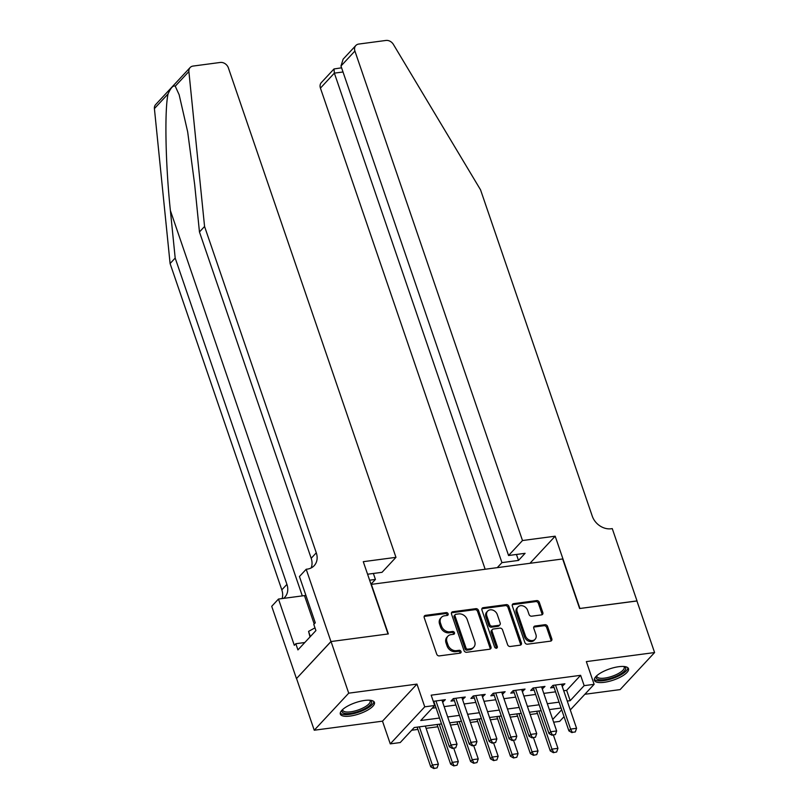 <?xml version="1.0" encoding="UTF-8"?>
<svg xmlns="http://www.w3.org/2000/svg" width="809" height="809" viewBox="0 0 809 809"><rect width="100%" height="100%" fill="white"/><g stroke="black" fill="none" stroke-linecap="round" stroke-linejoin="round"><path stroke-width="1.21" d="M448.115 613.829A1.588 1.284 42.9 0 0 446.265 612.595L425.483 615.356A2.265 1.83 42.9 0 0 424.219 617.641L436.708 654.137A2.265 1.83 42.9 0 0 439.358 655.897L460.139 653.146A1.588 1.284 42.9 0 0 459.168 650.305L456.478 650.658A7.261 5.845 42.9 0 1 448.004 645.006L446.962 641.962A7.261 5.845 42.9 0 1 447.903 636.187A7.261 5.845 42.9 0 1 450.997 634.64L453.687 634.286A1.588 1.284 42.9 0 0 452.716 631.455L450.026 631.809A7.261 5.845 42.9 0 1 441.542 626.156L440.5 623.112A7.261 5.845 42.9 0 1 441.451 617.338A7.261 5.845 42.9 0 1 444.546 615.791L447.235 615.437A1.588 1.284 42.9 0 0 448.115 613.829M447.266 615.427A1.588 1.284 42.9 0 0 445.324 613.596L424.543 616.357A2.265 1.83 42.9 0 0 424.169 616.448M460.169 653.136A1.588 1.284 42.9 0 0 458.238 651.306L455.548 651.66L456.478 650.658M453.718 634.286A1.588 1.284 42.9 0 0 451.786 632.456L449.096 632.81L450.026 631.809M618.713 666.707A18.02 5.906 161.1 0 0 601.441 672.491A18.02 5.906 161.1 0 0 594.393 680.349A18.02 5.906 161.1 0 0 604.181 682.321A18.02 5.906 161.1 0 0 621.454 676.536A18.02 5.906 161.1 0 0 628.502 668.679A18.02 5.906 161.1 0 0 618.713 666.707M364.657 700.442A18.02 5.906 161.1 0 0 347.385 706.237A18.02 5.906 161.1 0 0 340.336 714.094A18.02 5.906 161.1 0 0 350.125 716.066A18.02 5.906 161.1 0 0 367.397 710.272A18.02 5.906 161.1 0 0 374.436 702.414A18.02 5.906 161.1 0 0 364.657 700.442M541.565 614.88A2.265 1.83 42.9 0 0 542.829 612.595L539.32 602.361A2.265 1.83 42.9 0 0 536.67 600.591L513.594 603.656A2.265 1.83 42.9 0 0 512.33 605.941L524.829 642.427A2.265 1.83 42.9 0 0 527.478 644.197L550.555 641.132A2.265 1.83 42.9 0 0 551.819 638.847L547.582 626.479A2.265 1.83 42.9 0 0 544.932 624.71L535.052 626.024A2.265 1.83 42.9 0 0 533.788 628.31L535.892 634.448A6.067 4.884 42.9 0 1 535.103 639.272A6.067 4.884 42.9 0 1 529.824 640.243A6.067 4.884 42.9 0 1 525.425 635.834L517.204 611.806A6.067 4.884 42.9 0 1 517.993 606.983A6.067 4.884 42.9 0 1 523.271 606.012A6.067 4.884 42.9 0 1 527.67 610.421L529.035 614.425A2.265 1.83 42.9 0 0 531.685 616.195L541.565 614.88M563.711 690.734L566.644 690.35L580.619 675.323L584.159 685.648L594.119 684.333L570.284 709.948M330.942 641.547L388.037 633.963L363.281 561.679L395.965 557.34L228.371 67.855A6.927 5.582 42.9 0 0 220.281 62.455L193.078 66.065A6.927 5.582 42.9 0 0 190.125 67.541A6.927 5.582 42.9 0 0 188.881 71.546L204.566 226.49L316.289 552.81A16.17 13.035 -137.1 0 1 314.185 565.673A16.17 13.035 -137.1 0 1 307.289 569.121L306.196 569.263L330.942 641.547L296.468 678.599L331.043 641.537L388.33 633.922L371.361 584.361L562.649 558.958L579.618 608.52L636.905 600.915L654.592 652.55L586.343 661.61L594.119 684.333M331.043 641.537L348.719 693.171L314.246 730.224L382.495 721.163L390.272 743.875L424.745 706.823L434.706 705.499L420.731 720.526L439.52 718.028M382.495 721.163L416.969 684.101L348.719 693.171M416.969 684.101L424.745 706.823M580.619 675.323L431.177 695.174L434.706 705.499M478.493 610.431A2.265 1.83 42.9 0 0 475.844 608.671L452.767 611.735A2.265 1.83 42.9 0 0 451.503 614.021L463.992 650.507A2.265 1.83 42.9 0 0 466.641 652.276L489.728 649.212A2.265 1.83 42.9 0 0 490.982 646.927L478.493 610.431L477.563 611.432A2.265 1.83 42.9 0 0 474.913 609.673L451.837 612.737A2.265 1.83 42.9 0 0 451.452 612.828M483.175 607.69L506.262 604.626A2.265 1.83 42.9 0 1 508.912 606.396L521.4 642.882A2.265 1.83 42.9 0 1 520.136 645.178L510.267 646.482A2.265 1.83 42.9 0 1 507.607 644.722L502.541 629.918A2.265 1.83 42.9 0 0 499.891 628.148L493.338 629.018A2.265 1.83 42.9 0 0 492.084 631.313L497.353 646.715A1.588 1.284 42.9 0 1 494.623 647.079L481.921 609.976A2.265 1.83 42.9 0 1 483.175 607.69L482.245 608.692L505.322 605.628L506.262 604.626M584.856 694.284L620.119 689.602L654.592 652.55M296.569 678.589L314.246 730.224M442.644 702.212L445.344 699.654L433.29 701.352M462.576 699.563L465.266 697.014L453.313 698.602L450.987 701.1L454.395 700.645M482.498 696.913L485.198 694.365L473.235 695.952L470.909 698.45L474.327 698.005M502.419 694.274L505.119 691.715L493.166 693.303L490.841 695.811L494.248 695.356M522.351 691.624L525.051 689.066L513.088 690.653L510.762 693.161L514.18 692.706M542.273 688.975L544.973 686.426L533.02 688.014L530.684 690.512L534.102 690.057M432.198 708.209L435.98 707.703M444.151 706.621L455.912 705.054M464.083 703.972L475.834 702.404M484.004 701.322L495.755 699.765M503.936 698.673L515.687 697.115M523.858 696.033L535.609 694.466M543.79 693.384L555.54 691.826M562.204 686.325L564.894 683.777L552.941 685.365L550.616 687.872L554.034 687.417M411.7 730.234L417.919 729.415M426.09 728.322L437.851 726.765M450.482 725.086L457.773 724.116M470.403 722.437L477.704 721.466M490.335 719.798L497.626 718.827M510.257 717.148L517.558 716.177M530.178 714.499L537.479 713.528M564.045 716.663L559.646 721.385L553.649 722.184M441.532 723.903L414.208 727.534L400.233 742.551L390.272 743.875M567.251 701.059L570.183 700.675L584.159 685.648M447.69 716.946L459.441 715.378M467.612 714.296L479.373 712.739M487.544 711.647L499.295 710.09M507.465 709.008L519.226 707.44M527.397 706.358L539.148 704.801M547.319 703.709L559.07 702.151M561.082 708.027L549.331 709.584M541.16 710.676L529.41 712.233M521.239 713.316L509.478 714.883M501.307 715.965L489.556 717.522M481.385 718.614L469.624 720.172M461.454 721.254L449.703 722.821M552.709 719.454L561.689 709.796M566.644 690.35L570.183 700.675M443.008 702.161L442.29 700.058M462.94 699.512L462.222 697.419M482.862 696.862L482.144 694.769M502.793 694.223L502.076 692.12M522.715 691.574L521.997 689.47M542.647 688.924L541.929 686.831M562.568 686.285L561.851 684.181M441.451 617.338L440.521 618.339A7.261 5.845 42.9 0 0 439.57 624.113L440.5 623.112M449.096 632.81A7.261 5.845 42.9 0 1 440.612 627.157L439.57 624.113M447.903 636.187L446.972 637.189A7.261 5.845 42.9 0 0 446.032 642.963L446.962 641.962M455.548 651.66A7.261 5.845 42.9 0 1 447.074 646.007L446.032 642.963M490.102 649.121A2.265 1.83 42.9 0 0 490.052 647.928L477.563 611.432M455.892 614.284A1.588 1.284 42.9 0 0 455.002 615.882L465.974 647.918A1.588 1.284 42.9 0 0 467.824 649.152L470.666 648.778A7.261 5.845 42.9 0 0 473.75 647.23A7.261 5.845 42.9 0 0 474.701 641.456L467.208 619.563A7.261 5.845 42.9 0 0 458.723 613.91L455.892 614.284M455.214 614.628L454.284 615.629A1.588 1.284 42.9 0 0 454.071 616.883L455.002 615.882M473.75 647.23L472.82 648.231A7.261 5.845 42.9 0 1 469.726 649.779L466.894 650.153A1.588 1.284 42.9 0 1 465.044 648.919L454.071 616.883M520.521 645.076A2.265 1.83 42.9 0 0 520.47 643.883L507.971 607.397A2.265 1.83 42.9 0 0 505.322 605.628M492.378 629.503L491.447 630.504A2.265 1.83 42.9 0 0 491.154 632.314L496.423 647.716L497.353 646.715M496.504 648.312A1.588 1.284 42.9 0 0 496.423 647.716M497.292 614.567A6.067 4.884 42.9 0 0 492.893 610.148A6.067 4.884 42.9 0 0 487.615 611.129A6.067 4.884 42.9 0 0 486.826 615.952L489.718 624.417A2.265 1.83 42.9 0 0 492.368 626.186L498.92 625.317A2.265 1.83 42.9 0 0 500.184 623.021L497.292 614.567M487.615 611.129L486.684 612.13A6.067 4.884 42.9 0 0 485.896 616.954L486.826 615.952M499.891 624.831L498.961 625.832A2.265 1.83 42.9 0 1 497.99 626.318L491.437 627.187A2.265 1.83 42.9 0 1 488.788 625.418L485.896 616.954M517.993 606.983L517.062 607.984A6.067 4.884 42.9 0 0 516.273 612.817L517.204 611.806M535.103 639.272L534.173 640.273A6.067 4.884 42.9 0 1 528.894 641.244A6.067 4.884 42.9 0 1 524.495 636.835L516.273 612.817M550.929 641.041A2.265 1.83 42.9 0 0 550.878 639.848L546.651 627.481A2.265 1.83 42.9 0 0 544.002 625.711L534.122 627.026A2.265 1.83 42.9 0 0 533.738 627.117M541.949 614.789A2.265 1.83 42.9 0 0 541.899 613.596L538.389 603.362A2.265 1.83 42.9 0 0 535.74 601.593L512.663 604.657A2.265 1.83 42.9 0 0 512.279 604.748M417.151 727.139L430.732 766.811L432.411 765.011L438.387 764.222L425.322 726.057M433.836 768.55L437.113 767.852L433.836 768.55L430.732 766.811M419.345 726.856L432.411 765.011L434.12 768.247M438.387 764.222L437.113 767.852M452.757 748.224L455.74 747.819L452.757 748.224L451.038 744.978L449.359 746.788L433.806 701.352A2.306 1.861 42.9 0 0 433.745 701.191M441.926 700.109L457.014 744.189L451.038 744.978L435.95 700.907M455.74 747.819L457.014 744.189M449.359 746.788L452.474 748.517M370.279 700.27A15.593 5.107 -18.9 0 1 358.104 711.566A15.593 5.107 -18.9 0 1 342.308 709.847M342.743 709.453A14.441 4.733 161.1 0 0 342.804 710.251A14.441 4.733 161.1 0 0 357.649 710.16A14.441 4.733 161.1 0 0 370.128 700.897A14.441 4.733 161.1 0 0 369.693 700.22M340.265 713.063A17.909 5.865 161.1 0 0 358.296 712.304A17.909 5.865 161.1 0 0 373.869 701.555M314.974 627.845L308.583 631.394L310.009 636.926M310.353 636.562L308.583 631.394M624.336 666.525A15.593 5.107 -18.9 0 1 612.16 677.821A15.593 5.107 -18.9 0 1 596.375 676.102M596.799 675.707A14.441 4.733 161.1 0 0 596.87 676.506A14.441 4.733 161.1 0 0 611.715 676.425A14.441 4.733 161.1 0 0 624.194 667.152A14.441 4.733 161.1 0 0 623.749 666.474M594.322 679.317A17.909 5.865 161.1 0 0 612.352 678.559A17.909 5.865 161.1 0 0 627.926 667.809M204.566 226.49L199.459 231.971L194.656 184.462L187.678 131.897L179.143 94.734L175.25 86.199C173.207 85.188 170.81 87.766 168.05 93.955C164.439 110.348 165.542 165.41 170.386 210.552L175.189 258.061L286.922 584.381A16.17 13.035 -137.1 0 1 284.808 597.244A16.17 13.035 -137.1 0 1 283.575 598.377M369.622 580.195L375.416 579.426L373.374 573.46M375.416 579.426L370.987 584.189M175.189 258.061L170.092 263.542L281.815 589.862A16.17 13.035 -137.1 0 1 282.108 598.579M311.131 567.958A16.17 13.035 -137.1 0 0 311.192 558.291L199.459 231.971M168.05 93.955L154.408 108.608L170.092 263.542M306.196 569.263L299.441 576.524L315.277 622.788L313.791 624.386L315.914 630.585L297.924 649.91L295.811 643.721L294.314 645.319L278.478 599.054L271.723 606.315L296.468 678.599M395.965 557.34L382.03 572.317L367.579 574.228M305.903 595.394A25.989 8.515 -18.9 0 1 304.477 595.606L278.478 599.054M154.408 108.608A6.927 5.582 -137.1 0 1 155.652 104.594L190.125 67.541M304.801 642.518L295.811 643.721M522.493 540.533L354.908 51.048L340.973 66.025L508.568 555.51L522.493 540.533L555.176 536.195L579.922 608.479L636.936 600.986M340.973 66.025L343.127 59.168L355.808 45.537A6.927 5.582 42.9 0 1 358.761 44.06L385.964 40.45A6.927 5.582 42.9 0 1 393.376 44.394L480.546 189.832L592.269 516.152A16.17 13.035 42.9 0 0 611.169 528.762L612.261 528.611L637.007 600.895M529.956 563.297L555.176 536.195M497.282 567.635L501.944 562.619L518.488 560.425L525.102 553.316L508.568 555.51M501.944 562.619L334.36 73.134L320.435 88.11A6.927 5.582 -137.1 0 1 321.335 82.589L334.016 68.957L334.36 73.134L343.016 71.981M485.157 569.243L320.435 88.11M355.808 45.537A6.927 5.582 42.9 0 0 354.908 51.048M518.488 560.425L516.445 554.458M341.59 67.814L334.016 68.957M437.072 724.5L450.653 764.171L452.332 762.361L458.309 761.572L453.778 748.345M453.768 765.901L457.034 765.203L453.768 765.901L450.653 764.171M439.267 724.207L452.332 762.361L454.051 765.607M458.309 761.572L457.034 765.203M456.994 721.85L470.585 761.522L472.254 759.722L478.24 758.923L473.71 745.696M473.69 763.261L476.966 762.563L473.69 763.261L470.585 761.522M459.188 721.557L472.254 759.722L473.973 762.958M478.24 758.923L476.966 762.563M476.926 719.201L490.507 758.872L492.185 757.072L498.162 756.284L493.632 743.056M493.621 760.612L496.888 759.914L493.621 760.612L490.507 758.872M479.12 718.908L492.185 757.072L493.894 760.308M498.162 756.284L496.888 759.914M496.847 716.562L510.428 756.233L512.107 754.423L518.084 753.634L513.563 740.407M513.543 757.962L516.809 757.264L513.543 757.962L510.428 756.233M499.042 716.268L512.107 754.423L513.826 757.659M518.084 753.634L516.809 757.264M472.678 745.574L475.672 745.18L472.678 745.574L470.969 742.338L469.291 744.138L453.728 698.703A2.306 1.861 42.9 0 0 453.677 698.551M461.848 697.459L476.946 741.54L470.969 742.338L455.872 698.258M475.672 745.18L476.946 741.54M469.291 744.138L472.405 745.878M492.61 742.925L495.593 742.531L492.61 742.925L490.891 739.689L489.212 741.489L473.659 696.053A2.306 1.861 42.9 0 0 473.599 695.902M481.78 694.82L496.868 738.9L490.891 739.689L475.803 695.609M495.593 742.531L496.868 738.9M489.212 741.489L492.327 743.228M512.532 740.275L515.525 739.881L512.532 740.275L510.823 737.039L509.144 738.85L493.581 693.404A2.306 1.861 42.9 0 0 493.53 693.252M501.701 692.17L516.799 736.251L510.823 737.039L495.725 692.959M515.525 739.881L516.799 736.251M509.144 738.85L512.259 740.579M532.464 737.636L535.447 737.242L532.464 737.636L530.744 734.4L529.066 736.2L513.513 690.765A2.306 1.861 42.9 0 0 513.452 690.613M521.633 689.521L536.721 733.601L530.744 734.4L515.657 690.32M535.447 737.242L536.721 733.601M529.066 736.2L532.18 737.929M516.779 713.912L530.36 753.584L532.039 751.783L538.015 750.985L533.485 737.757M533.475 755.313L536.741 754.625L533.475 755.313L530.36 753.584M518.974 713.619L532.039 751.783L533.748 755.019M538.015 750.985L536.741 754.625M552.385 734.987L555.379 734.592L552.385 734.987L550.666 731.751L548.998 733.551L533.434 688.115A2.306 1.861 42.9 0 0 533.384 687.963M541.555 686.881L556.653 730.952L550.666 731.751L535.578 687.67M555.379 734.592L556.653 730.952M548.998 733.551L552.102 735.29M536.701 711.263L550.282 750.934L551.96 749.134L557.937 748.335L553.417 735.118M553.396 752.673L556.663 751.976L553.396 752.673L550.282 750.934M538.895 710.969L551.96 749.134L553.68 752.37M557.937 748.335L556.663 751.976M572.307 732.337L575.3 731.943L572.307 732.337L570.598 729.101L568.919 730.901L553.366 685.466A2.306 1.861 42.9 0 0 553.305 685.314M561.486 684.232L576.574 728.312L570.598 729.101L555.51 685.021M575.3 731.943L576.574 728.312M568.919 730.901L572.034 732.641M445.324 613.596L446.265 612.595M458.238 651.306L459.168 650.305M451.786 632.456L452.716 631.455M440.612 627.157L441.542 626.156M447.074 646.007L448.004 645.006M424.543 616.357L425.483 615.356M490.052 647.928L490.982 646.927M451.837 612.737L452.767 611.735M474.913 609.673L475.844 608.671M465.044 648.919L465.974 647.918M466.894 650.153L467.824 649.152M469.726 649.779L470.666 648.778M507.971 607.397L508.912 606.396M520.47 643.883L521.4 642.882M491.154 632.314L492.084 631.313M488.788 625.418L489.718 624.417M491.437 627.187L492.368 626.186M497.99 626.318L498.92 625.317M524.495 636.835L525.425 635.834M534.122 627.026L535.052 626.024M544.002 625.711L544.932 624.71M546.651 627.481L547.582 626.479M550.878 639.848L551.819 638.847M512.663 604.657L513.594 603.656M535.74 601.593L536.67 600.591M538.389 603.362L539.32 602.361M541.899 613.596L542.829 612.595M170.386 210.552L302.313 595.889M286.922 584.381L281.815 589.862M311.192 558.291L316.289 552.81M188.881 71.546L175.25 86.199M314.185 623.961L304.477 595.606"/></g></svg>
